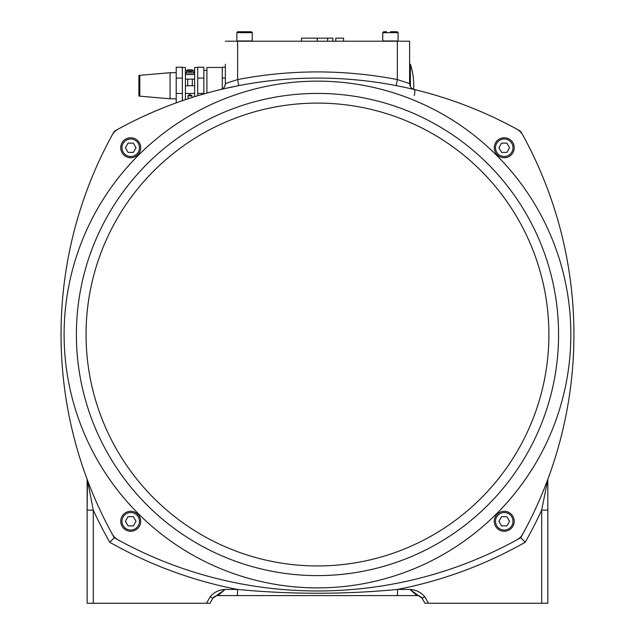 <?xml version="1.0" encoding="UTF-8"?>
<svg xmlns="http://www.w3.org/2000/svg" width="635" height="635" viewBox="0 0 635 635"><rect width="100%" height="100%" fill="white"/><g stroke="black" fill="none" stroke-linecap="round" stroke-linejoin="round"><path stroke-width="0.95" d="M138.89 94.853L138.89 96.115L139.636 95.758L139.636 76.962M138.89 75.382L139.811 75.343L139.811 96.155L138.89 96.115L138.89 75.382L139.636 75.748M139.811 75.343L170.061 72.7L170.061 98.806L176.205 98.806M182.348 100.711L182.348 67.215L176.205 67.215L176.205 102.886A414.615 414.615 0 0 0 118.166 129.119A414.615 414.615 0 0 1 516.795 129.119A15.359 15.359 0 0 1 522.875 135.207A414.615 414.615 0 0 1 522.875 533.829A15.359 15.359 0 0 1 516.795 539.917A414.615 414.615 0 0 1 114.252 537.742A414.615 414.615 0 0 1 112.085 533.829A414.615 414.615 0 0 1 112.085 135.207A15.359 15.359 0 0 1 118.166 129.119A414.615 414.615 0 0 1 220.702 89.527A6.144 6.12 76.5 0 0 225.385 83.55L225.346 83.669C224.996 86.868 223.449 88.821 220.702 89.527L222.115 89.194M182.348 78.073L176.205 78.073M182.348 93.432L176.205 93.432M182.348 67.477L185.42 67.477L185.42 99.671M197.699 67.477L194.635 67.477L194.635 85.749L185.42 85.749M194.635 74.525L185.42 74.525M191.778 71.628L188.27 71.628M189.77 70.914L189.77 70.914A7.66 0.468 85 0 0 189.722 71.144L190.325 71.144A7.66 0.468 -85 0 0 190.286 70.914L190.651 70.898A7.58 5.572 -104.8 0 1 191.167 71.017A7.58 4.969 103.3 0 0 190.73 70.898L191.064 70.914A7.66 7.62 35.1 0 1 192.127 71.144L192.087 71.136A7.66 7.62 35.1 0 0 191.064 70.914M189.405 70.898A7.58 5.572 104.8 0 0 188.881 71.017A7.58 4.969 -103.3 0 1 189.317 70.898L189.325 70.914M192.143 71.144A7.676 7.676 0 0 1 193.413 71.628L194.27 72.954L185.777 72.954L186.634 71.628A7.676 7.676 0 0 1 187.904 71.144L187.904 71.144A7.66 7.62 -35.1 0 1 188.984 70.914L189.317 70.898M188.984 70.914A7.66 7.62 -35.1 0 0 187.944 71.136L188.055 71.207M185.42 79.137L194.635 79.137M192.58 74.525L188.881 74.454M192.326 71.191L192.326 69.763L187.722 69.763L187.722 71.191M194.635 96.695L194.635 85.749M194.635 93.432L185.42 93.432M188.666 98.592L187.833 96.877L188.143 95.552L189.405 94.663L191.714 95.306L192.127 97.472M188.071 95.901L191.984 95.901M191.913 95.552L188.143 95.552M203.843 93.948L203.843 67.215L197.699 67.215L197.699 95.75M197.699 78.073L203.843 78.073M203.843 93.432L197.699 93.432M206.915 93.083L206.915 67.477L222.274 67.477M225.346 67.215L222.274 67.215L222.274 88.908M222.274 78.073L225.346 78.073M225.346 64.254L225.346 83.669A6.144 6.088 0 0 1 224.592 86.59M414.306 95.504A6.144 1.413 103.5 0 0 414.29 89.535L412.782 88.948A6.144 6.144 0 0 1 409.615 83.566L409.615 41.219L225.346 41.219M301.442 41.219L301.442 38.148L332.851 38.148L332.851 41.219M343.583 41.219L343.583 38.148L335.764 38.148L335.764 41.219M398.097 32.671L397.177 31.75L394.264 31.75L397.177 31.75L398.097 32.671L398.097 40.965L382.746 40.965L382.746 32.671L398.097 32.671L397.177 31.75L390.422 31.75M252.214 40.965L236.863 40.965L236.863 32.671L252.214 32.671L252.214 40.965M240.697 31.75L251.293 31.75L252.214 32.671L251.293 31.75L237.784 31.75L236.863 32.671M410.385 86.543L410.385 64.254L409.615 64.254M413.679 89.352A69.064 69.064 0 0 0 413.258 77.303L412.972 75.001A69.104 69.104 0 0 0 410.385 64.254M413.187 76.716L413.115 76.176M547.822 510.111L547.822 603.25L547.822 510.111L541.679 510.111L541.679 603.25L547.822 603.25M547.822 558.721L547.822 479.314A414.615 414.615 0 0 0 521.557 132.818A6.144 6.144 0 0 0 519.176 130.445A414.615 414.615 0 0 0 516.795 129.119A414.615 414.615 0 0 0 414.29 89.535L417.235 90.249A414.615 414.615 0 0 1 516.795 129.119M541.679 603.25L428.522 603.25L424.744 596.717C420.957 592.241 416.02 589.812 409.924 589.431L422.084 598.249L424.974 603.25L428.522 603.25M422.084 598.249L422.315 598.646L422.084 598.249L424.744 596.717M522.875 533.829A414.615 414.615 0 0 1 520.708 537.742L525.216 542.25A420.759 420.759 0 0 1 397.494 589.431C344.154 594.527 290.806 594.527 237.466 589.431L237.466 595.574L217.964 595.574L397.494 595.574L397.494 589.431L409.9 589.431L416.997 595.574L397.494 595.574L416.997 595.574A6.144 6.144 0 0 1 422.315 598.646M93.281 603.25L93.281 510.111L87.138 510.111L87.138 603.25L209.987 603.25L212.876 598.249L225.06 589.431C218.956 589.804 214.003 592.233 210.217 596.717L212.876 598.249M87.908 482.465L87.138 480.417A6.144 4.231 180 0 0 87.908 482.465L93.281 510.111A420.759 420.759 0 0 0 109.744 542.25A420.759 420.759 0 0 0 237.466 589.431L225.06 589.431L217.964 595.574A6.144 6.144 0 0 0 212.646 598.646M217.964 595.574L237.466 595.574M397.494 595.574L416.997 595.574M520.708 537.742A414.615 414.615 0 0 1 118.166 539.917A15.359 15.359 0 0 1 112.085 533.829A414.615 414.615 0 0 1 86.757 478.29L86.804 478.417M109.744 542.25L114.252 537.742M130.715 511.302A9.985 9.985 0 0 0 122.071 526.272A9.985 9.985 0 0 0 139.359 526.272A9.985 9.985 0 0 0 130.715 511.302A9.985 9.985 0 0 0 122.071 526.272A9.985 9.985 0 0 0 139.359 526.272A9.985 9.985 0 0 0 130.715 511.302M128.056 516.676L133.374 516.676L136.033 521.279L133.374 525.891L128.056 525.891L125.397 521.279L128.056 516.676M504.246 511.302A9.985 9.985 0 0 0 495.602 526.272A9.985 9.985 0 0 0 512.889 526.272A9.985 9.985 0 0 0 504.246 511.302A9.985 9.985 0 0 0 495.602 526.272A9.985 9.985 0 0 0 512.889 526.272A9.985 9.985 0 0 0 504.246 511.302M501.586 516.676L506.905 516.676L509.564 521.279L506.905 525.891L501.586 525.891L498.927 521.279L501.586 516.676M130.715 157.734A9.985 9.985 0 0 0 139.359 142.764A9.985 9.985 0 0 0 122.071 142.764A9.985 9.985 0 0 0 130.715 157.734A9.985 9.985 0 0 0 139.359 142.764A9.985 9.985 0 0 0 122.071 142.764A9.985 9.985 0 0 0 130.715 157.734M133.374 152.36L128.056 152.36L125.397 147.757L128.056 143.145L133.374 143.145L136.033 147.757L133.374 152.36M504.246 137.771A9.985 9.985 0 0 0 495.602 152.749A9.985 9.985 0 0 0 512.889 152.749A9.985 9.985 0 0 0 504.246 137.771A9.985 9.985 0 0 0 495.602 152.749A9.985 9.985 0 0 0 512.889 152.749A9.985 9.985 0 0 0 504.246 137.771M501.586 143.145L506.905 143.145L509.564 147.757L506.905 152.36L501.586 152.36L498.927 147.757L501.586 143.145M317.476 575.612A241.094 241.094 0 0 0 526.272 213.971A241.094 241.094 0 0 0 108.688 213.971A241.094 241.094 0 0 0 317.476 575.612A241.094 241.094 0 0 0 526.272 213.971A241.094 241.094 0 0 0 108.688 213.971A241.094 241.094 0 0 0 317.476 575.612M86.852 478.552L86.757 478.29A414.615 414.615 0 0 1 113.403 132.818A6.144 6.144 0 0 1 115.784 130.445A414.615 414.615 0 0 1 118.166 129.119A414.615 414.615 0 0 1 220.702 89.527L220.623 89.591M87.416 480.322L87.138 510.111L87.138 479.393M112.085 533.829A414.615 414.615 0 0 1 86.757 478.29A6.144 6.144 0 0 1 87.138 480.417A6.144 6.144 0 0 0 86.757 478.29L86.757 478.29A414.615 414.615 0 0 1 112.085 135.207M525.216 542.25A420.759 420.759 0 0 0 541.679 510.111L547.822 479.314M172.688 564.856A414.615 414.615 0 0 0 223.329 580.136A414.615 414.615 0 0 1 172.688 564.856M411.623 580.136A414.615 414.615 0 0 0 462.272 564.856A414.615 414.615 0 0 1 411.623 580.136M412.782 88.948L414.29 89.535L411.591 88.892M224.242 88.694L238.792 85.606L237.625 79.573L225.385 83.55M222.163 89.178L222.972 88.987M403.979 87.193L396.169 85.606L397.335 79.573A420.759 420.759 0 0 0 237.625 79.573L237.625 41.219M410.099 85.955L409.615 83.566L397.335 79.573L397.335 41.219M404.709 87.352L410.305 88.598M409.615 88.44A414.615 414.615 0 0 0 399.637 86.296M251.293 31.75L248.38 31.75M252.111 32.242L252.214 32.671M386.58 31.75L383.667 31.75L382.746 32.671M327.62 41.219L327.62 38.148M317.246 41.219L317.246 38.148M210.217 596.717L206.438 603.25M317.476 587.891A253.373 253.373 0 0 0 536.908 207.835A253.373 253.373 0 0 0 98.052 207.835A253.373 253.373 0 0 0 317.476 587.891M130.715 512.532A8.755 8.755 0 0 1 138.295 525.661A8.755 8.755 0 0 1 123.134 525.661A8.755 8.755 0 0 1 130.715 512.532M504.246 512.532A8.755 8.755 0 0 1 511.826 525.661A8.755 8.755 0 0 1 496.665 525.661A8.755 8.755 0 0 1 504.246 512.532M130.715 156.512A8.755 8.755 0 0 1 123.134 143.375A8.755 8.755 0 0 1 138.295 143.375A8.755 8.755 0 0 1 130.715 156.512M504.246 139.001A8.755 8.755 0 0 1 511.826 152.13A8.755 8.755 0 0 1 496.665 152.13A8.755 8.755 0 0 1 504.246 139.001M317.476 565.936A231.418 231.418 0 0 1 86.058 334.518A231.418 231.418 0 0 1 317.476 103.1A231.418 231.418 0 0 1 548.902 334.518A231.418 231.418 0 0 1 317.476 565.936M139.811 96.155L170.061 98.806M170.061 72.7L176.205 72.7M187.722 79.137L187.722 85.749M192.326 79.137L192.326 85.749M185.777 72.954L185.722 74.525M194.27 72.954L194.326 74.525M189.722 71.136L190.325 71.136L189.722 71.136M192.326 70.398L194.635 70.398M185.42 70.398L187.722 70.398M203.843 70.398L206.915 70.398M385.508 40.965A19.502 19.502 0 0 0 384.619 41.219M396.224 41.219A19.502 19.502 0 0 0 395.335 40.965M239.625 40.965A19.502 19.502 0 0 0 238.736 41.219M250.341 41.219A19.502 19.502 0 0 0 249.452 40.965M237.299 31.885L237.784 31.75L237.299 31.885"/></g></svg>
